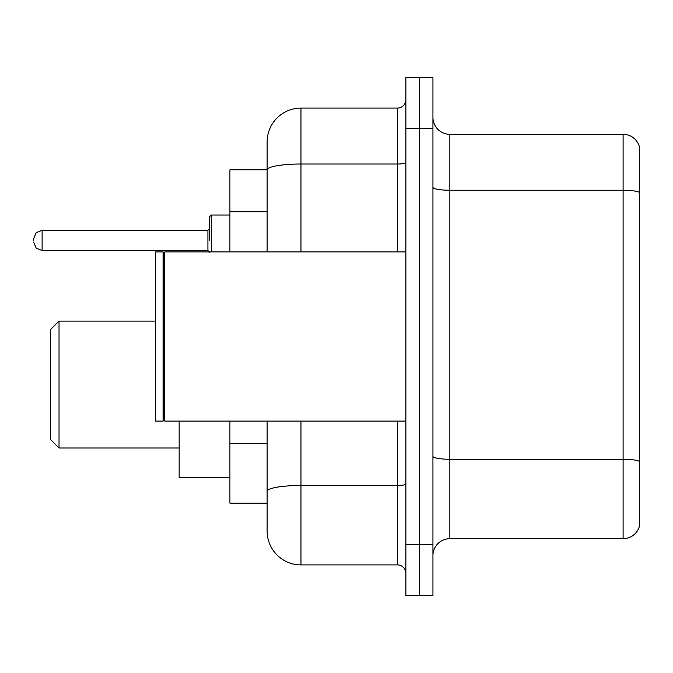 <?xml version="1.0" encoding="UTF-8"?>
<svg xmlns="http://www.w3.org/2000/svg" width="673" height="673" viewBox="0 0 673 673"><rect width="100%" height="100%" fill="white"/><g stroke="black" fill="none" stroke-linecap="round" stroke-linejoin="round"><path stroke-width="1.01" d="M267.131 169.848L229.914 169.848L229.914 251.904M300.974 421.096L300.974 564.908A33.835 33.835 0 0 1 267.131 531.064L267.131 503.152L229.914 503.152L229.914 421.096M267.131 531.064L267.131 421.096M405.869 544.6L405.869 595.361L419.405 595.361L419.405 544.6L419.405 595.361L432.941 595.361L432.941 544.6L419.405 544.6L419.405 128.4L419.405 544.6L405.869 544.6L405.869 128.4L419.405 128.4L419.405 77.639L419.405 128.4L432.941 128.4L432.941 544.6M432.941 128.4L432.941 77.639L405.869 77.639L405.869 128.4M300.974 564.908L397.406 564.908L397.406 421.096M267.131 202.489L267.131 141.936A33.835 33.835 0 0 1 300.974 108.092L397.406 108.092A8.463 8.463 0 0 0 405.869 99.638M267.131 497.229L267.131 452.887M267.131 251.904L267.131 169.89A33.835 5.872 180 0 1 300.974 164.019L397.406 164.019L397.406 108.092M267.131 141.936L267.131 160.544M405.869 573.362A8.463 8.463 0 0 0 397.406 564.908M639.35 461.602L639.35 526.496A16.918 16.918 0 0 1 623.105 538.686L449.858 538.686A16.918 16.918 0 0 0 432.941 555.604M639.35 146.504A16.918 16.918 0 0 0 623.105 134.314A16.918 16.918 0 0 1 639.35 146.504L639.35 526.496M639.35 192.36A16.918 2.936 180 0 0 623.105 190.24L623.105 134.314L449.858 134.314A16.918 16.918 0 0 1 432.941 117.396A16.918 16.918 0 0 0 449.858 134.314L449.858 538.686M59.031 447.999L59.031 321.105L50.568 329.56L50.568 439.536L59.031 447.999L179.153 447.999M179.153 421.096L179.153 477.603L229.914 477.603M164.776 421.096L163.926 420.246L163.926 252.754L164.776 251.904L164.776 421.096L405.869 421.096M163.076 421.096L155.463 421.096L155.463 251.904L163.076 251.904L163.076 421.096L163.926 420.246M209.606 240.404L209.606 216.714L209.606 240.404M33.65 240.404L33.65 238.705L33.65 240.404M267.131 211.793L229.914 211.793M267.131 443.583L229.914 443.583M405.869 484.013A8.463 1.472 0 0 1 397.406 485.477L300.974 485.477A33.835 5.872 180 0 0 267.131 491.357M300.974 108.092L300.974 251.904M397.406 251.904L397.406 164.019A8.463 1.472 0 0 0 405.869 162.546M639.35 461.367A16.918 2.936 180 0 0 623.105 459.255L623.105 190.24L449.858 190.24A16.918 2.936 0 0 1 432.941 187.304M623.105 538.686L623.105 459.255L449.858 459.255A16.918 2.936 0 0 1 432.941 456.319M229.914 215.024L211.297 215.024L211.297 251.904M207.915 230.25L42.113 230.25L42.113 250.549L207.915 250.549L207.915 230.25L209.606 228.559M59.031 321.105L155.463 321.105M163.926 252.754L163.076 251.904M164.776 251.904L405.869 251.904M42.113 250.549L36.174 248.118L33.65 242.095M42.113 230.25L36.174 232.681L33.65 238.705M207.915 250.549L209.606 252.24M211.297 215.024L209.606 216.714"/></g></svg>
